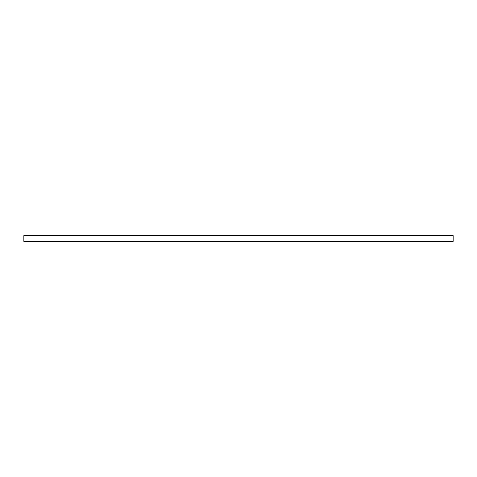 <?xml version="1.0" encoding="UTF-8"?>
<svg xmlns="http://www.w3.org/2000/svg" width="477" height="477" viewBox="0 0 477 477"><rect width="100%" height="100%" fill="white"/><g stroke="black" fill="none" stroke-linecap="round" stroke-linejoin="round"><path stroke-width="0.72" d="M453.15 235.62L23.85 235.62L23.85 241.38L453.15 241.38L453.15 235.62"/></g></svg>
